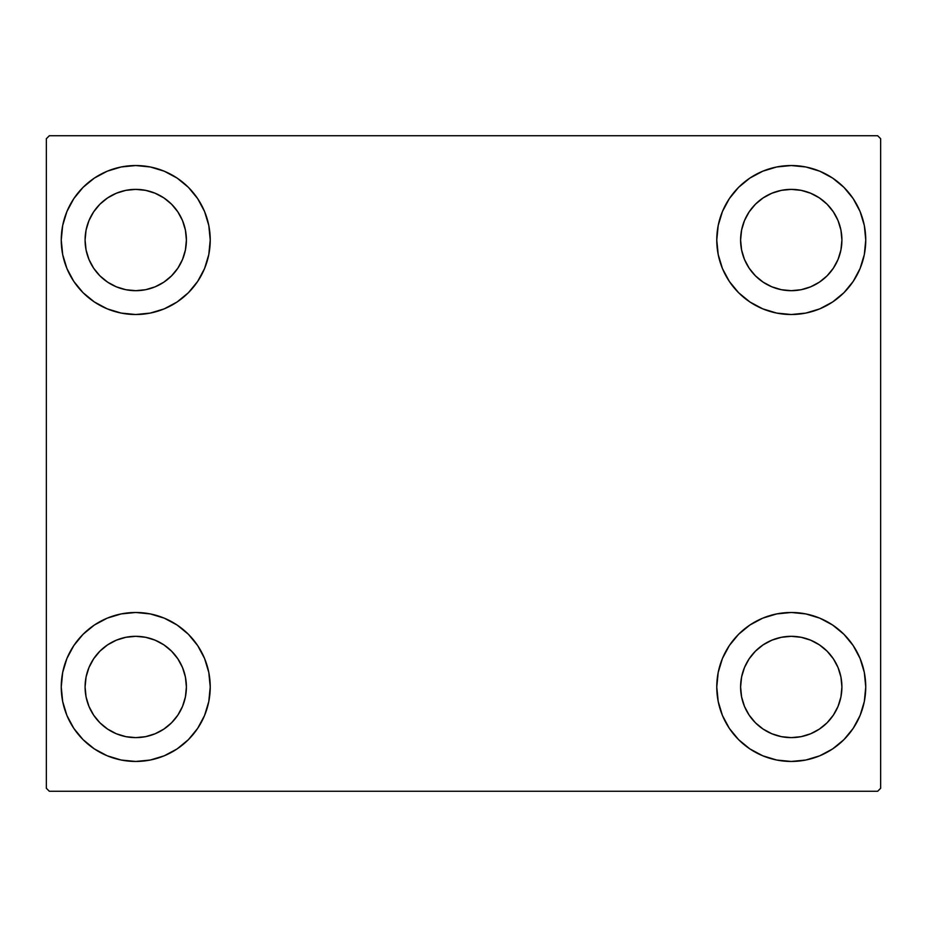 <?xml version="1.0" encoding="UTF-8"?>
<svg xmlns="http://www.w3.org/2000/svg" width="927" height="927" viewBox="0 0 927 927"><rect width="100%" height="100%" fill="white"/><g stroke="black" fill="none" stroke-linecap="round" stroke-linejoin="round"><path stroke-width="1.39" d="M61.252 686.977A74.496 74.496 0 0 1 135.736 612.48A74.496 74.496 0 0 1 210.232 686.977L208.795 701.507L204.566 715.482L197.671 728.355L188.413 739.642L177.127 748.912L164.241 755.795L150.267 760.036L135.736 761.461L121.205 760.036L107.231 755.795L94.357 748.912L83.071 739.642L73.801 728.355L66.918 715.482L62.677 701.507L61.252 686.977L62.677 672.446L66.918 658.471L73.801 645.586L83.071 634.3L94.357 625.041L107.231 618.147L121.205 613.917L135.736 612.48L150.267 613.917L164.241 618.147L177.127 625.041L188.413 634.3L197.671 645.586L204.566 658.471L208.795 672.446L210.232 686.977A74.496 74.496 0 0 1 135.736 761.461A74.496 74.496 0 0 1 61.252 686.977M716.768 240.023A74.496 74.496 0 0 1 791.264 165.539A74.496 74.496 0 0 1 865.748 240.023L864.323 254.554L860.082 268.529L853.199 281.414L843.929 292.7L832.643 301.959L819.769 308.853L805.795 313.083L791.264 314.52L776.733 313.083L762.759 308.853L749.873 301.959L738.587 292.7L729.329 281.414L722.434 268.529L718.205 254.554L716.768 240.023L718.205 225.493L722.434 211.518L729.329 198.645L738.587 187.358L749.873 178.088L762.759 171.205L776.733 166.964L791.264 165.539L805.795 166.964L819.769 171.205L832.643 178.088L843.929 187.358L853.199 198.645L860.082 211.518L864.323 225.493L865.748 240.023A74.496 74.496 0 0 1 791.264 314.52A74.496 74.496 0 0 1 716.768 240.023M716.768 686.977A74.496 74.496 0 0 1 791.264 612.48A74.496 74.496 0 0 1 865.748 686.977L864.323 701.507L860.082 715.482L853.199 728.355L843.929 739.642L832.643 748.912L819.769 755.795L805.795 760.036L791.264 761.461L776.733 760.036L762.759 755.795L749.873 748.912L738.587 739.642L729.329 728.355L722.434 715.482L718.205 701.507L716.768 686.977L718.205 672.446L722.434 658.471L729.329 645.586L738.587 634.3L749.873 625.041L762.759 618.147L776.733 613.917L791.264 612.48L805.795 613.917L819.769 618.147L832.643 625.041L843.929 634.3L853.199 645.586L860.082 658.471L864.323 672.446L865.748 686.977A74.496 74.496 0 0 1 791.264 761.461A74.496 74.496 0 0 1 716.768 686.977M61.252 240.023A74.496 74.496 0 0 1 135.736 165.539A74.496 74.496 0 0 1 210.232 240.023L208.795 254.554L204.566 268.529L197.671 281.414L188.413 292.7L177.127 301.959L164.241 308.853L150.267 313.083L135.736 314.52L121.205 313.083L107.231 308.853L94.357 301.959L83.071 292.7L73.801 281.414L66.918 268.529L62.677 254.554L61.252 240.023L62.677 225.493L66.918 211.518L73.801 198.645L83.071 187.358L94.357 178.088L107.231 171.205L121.205 166.964L135.736 165.539L150.267 166.964L164.241 171.205L177.127 178.088L188.413 187.358L197.671 198.645L204.566 211.518L208.795 225.493L210.232 240.023A74.496 74.496 0 0 1 135.736 314.52A74.496 74.496 0 0 1 61.252 240.023M116.35 286.825L125.852 289.711L116.35 286.825L107.602 282.144L99.919 275.84L93.627 268.17L88.946 259.409L86.06 249.908L85.087 240.023A50.649 50.649 0 0 1 135.736 189.375A50.649 50.649 0 0 1 186.397 240.023A50.649 50.649 0 0 1 135.736 290.684A50.649 50.649 0 0 1 85.087 240.023L86.06 230.139L88.946 220.638L86.06 230.139M771.878 733.767L781.38 736.652L771.878 733.767L763.118 729.086L755.447 722.793L749.143 715.111L744.462 706.362L741.577 696.861L740.603 686.977A50.649 50.649 0 0 1 791.264 636.316A50.649 50.649 0 0 1 841.913 686.977A50.649 50.649 0 0 1 791.264 737.625A50.649 50.649 0 0 1 740.603 686.977L741.577 677.092L744.462 667.591L741.577 677.092M771.878 286.825L781.38 289.711L771.878 286.825L763.118 282.144L755.447 275.84L749.143 268.17L744.462 259.409L741.577 249.908L740.603 240.023A50.649 50.649 0 0 1 791.264 189.375A50.649 50.649 0 0 1 841.913 240.023A50.649 50.649 0 0 1 791.264 290.684A50.649 50.649 0 0 1 740.603 240.023L741.577 230.139L744.462 220.638L741.577 230.139M116.35 733.767L125.852 736.652L116.35 733.767L107.602 729.086L99.919 722.793L93.627 715.111L88.946 706.362L86.06 696.861L85.087 686.977A50.649 50.649 0 0 1 135.736 636.316A50.649 50.649 0 0 1 186.397 686.977A50.649 50.649 0 0 1 135.736 737.625A50.649 50.649 0 0 1 85.087 686.977L86.06 677.092L88.946 667.591L86.06 677.092M877.672 135.736L49.328 135.736L46.35 138.714L46.35 788.286L49.328 791.264L877.672 791.264L880.65 788.286L880.65 138.714L877.672 135.736L49.328 135.736L46.35 138.714L46.35 788.286L49.328 791.264L877.672 791.264L880.65 788.286L880.65 138.714L877.672 135.736M121.205 613.917L135.736 612.48M150.267 760.036L135.736 761.461L121.205 760.036M776.733 166.964L791.264 165.539L805.795 166.964M805.795 313.083L791.264 314.52M791.264 612.48L805.795 613.917M805.795 760.036L791.264 761.461L776.733 760.036M121.205 166.964L135.736 165.539L150.267 166.964M135.736 314.52L121.205 313.083M182.538 259.409L185.423 249.908L186.397 240.023L185.423 249.908L182.538 259.409L177.857 268.17L171.553 275.84L163.882 282.144L155.122 286.825L145.62 289.711L135.736 290.684L125.852 289.711M155.122 193.233L145.62 190.348L155.122 193.233L163.882 197.915L171.553 204.207L177.857 211.889L182.538 220.638L185.423 230.139L186.397 240.023M838.054 706.362L840.94 696.861L841.913 686.977L840.94 696.861L838.054 706.362L833.373 715.111L827.081 722.793L819.398 729.086L810.65 733.767L801.148 736.652L791.264 737.625L781.38 736.652M810.65 640.175L801.148 637.289L810.65 640.175L819.398 644.856L827.081 651.16L833.373 658.83L838.054 667.591L840.94 677.092L841.913 686.977M838.054 259.409L840.94 249.908L841.913 240.023L840.94 249.908L838.054 259.409L833.373 268.17L827.081 275.84L819.398 282.144L810.65 286.825L801.148 289.711L791.264 290.684L781.38 289.711M810.65 193.233L801.148 190.348L810.65 193.233L819.398 197.915L827.081 204.207L833.373 211.889L838.054 220.638L840.94 230.139L841.913 240.023M182.538 706.362L185.423 696.861L186.397 686.977L185.423 696.861L182.538 706.362L177.857 715.111L171.553 722.793L163.882 729.086L155.122 733.767L145.62 736.652L135.736 737.625L125.852 736.652M155.122 640.175L145.62 637.289L155.122 640.175L163.882 644.856L171.553 651.16L177.857 658.83L182.538 667.591L185.423 677.092L186.397 686.977M66.918 268.529L68.019 271.066M88.946 220.638L93.627 211.889L99.919 204.207L107.602 197.915L116.35 193.233L125.852 190.348L135.736 189.375L145.62 190.348M860.082 658.471L858.981 655.934M744.462 667.591L749.143 658.83L755.447 651.16L763.118 644.856L771.878 640.175L781.38 637.289L791.264 636.316L801.148 637.289M860.082 211.518L858.39 207.729M853.199 198.645L843.929 187.358M819.769 308.853L832.643 301.959M744.462 220.638L749.143 211.889L755.447 204.207L763.118 197.915L771.878 193.233L781.38 190.348L791.264 189.375L801.148 190.348M107.231 618.147L94.357 625.041M66.918 715.482L68.61 719.271M73.801 728.355L83.071 739.642M88.946 667.591L93.627 658.83L99.919 651.16L107.602 644.856L116.35 640.175L125.852 637.289L135.736 636.316L145.62 637.289"/></g></svg>
